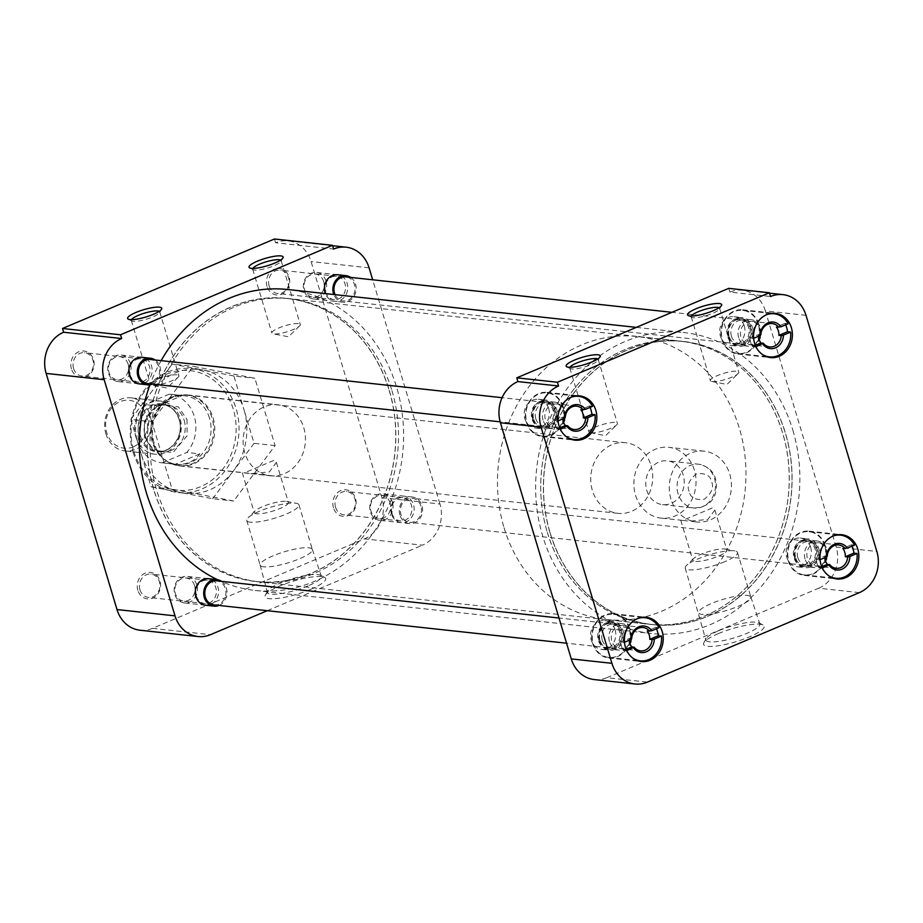 <?xml version="1.0" encoding="UTF-8"?>
<svg xmlns="http://www.w3.org/2000/svg" width="923" height="923" viewBox="0 0 923 923"><rect width="100%" height="100%" fill="white"/><g stroke="black" fill="none" stroke-linecap="round" stroke-linejoin="round"><path stroke-width="0.69" stroke-dasharray="4.62 3.46" d="M333.434 507.742A13.349 11.641 -83.8 0 1 340.725 490.586A13.349 11.641 -83.8 0 1 355.517 498.42A13.349 11.641 -83.8 0 1 348.225 515.576A13.349 11.641 -83.8 0 1 333.434 507.742M335.545 507.269A11.745 10.234 -83.8 0 1 346.529 491.486A11.745 10.234 -83.8 0 1 354.963 499.066A11.745 10.234 -83.8 0 1 343.991 514.849A11.745 10.234 -83.8 0 1 335.545 507.269M137.862 590.316A13.349 11.641 -83.8 0 1 145.142 573.16A13.349 11.641 -83.8 0 1 159.933 580.994A13.349 11.641 -83.8 0 1 152.641 598.15A13.349 11.641 -83.8 0 1 137.862 590.316M139.973 589.843A11.745 10.234 -83.8 0 1 150.945 574.06A11.745 10.234 -83.8 0 1 159.391 581.64A11.745 10.234 -83.8 0 1 148.407 597.423A11.745 10.234 -83.8 0 1 139.973 589.843M71.44 368.946A13.349 11.641 -83.8 0 1 78.732 351.79A13.349 11.641 -83.8 0 1 93.523 359.624A13.349 11.641 -83.8 0 1 86.231 376.78A13.349 11.641 -83.8 0 1 71.44 368.946M73.552 368.462A11.745 10.234 -83.8 0 1 84.535 352.69A11.745 10.234 -83.8 0 1 92.981 360.27A11.745 10.234 -83.8 0 1 81.997 376.042A11.745 10.234 -83.8 0 1 73.552 368.462M267.024 286.372A13.349 11.641 -83.8 0 1 274.316 269.216A13.349 11.641 -83.8 0 1 289.095 277.05A13.349 11.641 -83.8 0 1 281.803 294.206A13.349 11.641 -83.8 0 1 267.024 286.372M269.135 285.899A11.745 10.234 -83.8 0 1 280.107 270.116A11.745 10.234 -83.8 0 1 288.553 277.696A11.745 10.234 -83.8 0 1 277.569 293.479A11.745 10.234 -83.8 0 1 269.135 285.899M310.797 589.301A31.647 6.773 163.3 0 1 278.273 598.335A31.647 6.773 163.3 0 1 265.351 595.081A31.647 6.773 163.3 0 1 279.911 585.943A31.647 6.773 163.3 0 1 324.504 577.325A31.647 6.773 163.3 0 1 310.797 589.301M308.109 585.851A28.163 6.023 163.3 0 1 267.393 592.416A28.163 6.023 163.3 0 1 267.682 590.997A28.163 6.023 163.3 0 1 280.638 582.875A28.163 6.023 163.3 0 1 320.316 575.202A28.163 6.023 163.3 0 1 321.342 576.229A28.163 6.023 163.3 0 1 308.109 585.851M252.844 268.408A14.837 3.173 -16.7 0 0 252.706 269.17A14.837 3.173 -16.7 0 0 253.248 269.735A14.837 3.173 -16.7 0 0 254.656 270.081A14.837 3.173 -16.7 0 0 269.585 267.393A14.837 3.173 -16.7 0 0 280.984 261.405A14.837 3.173 -16.7 0 0 281.134 260.644A14.837 3.173 -16.7 0 0 280.604 260.078M131.447 319.67A14.837 3.173 -16.7 0 0 131.308 320.419A14.837 3.173 -16.7 0 0 131.851 320.985A14.837 3.173 -16.7 0 0 133.258 321.331A14.837 3.173 -16.7 0 0 152.757 316.947A14.837 3.173 -16.7 0 0 159.587 312.666A14.837 3.173 -16.7 0 0 159.737 311.893A14.837 3.173 -16.7 0 0 159.206 311.339M391.998 513.396A11.745 10.234 -83.8 0 1 402.982 497.624A11.745 10.234 -83.8 0 1 411.416 505.204A11.745 10.234 -83.8 0 1 400.444 520.976A11.745 10.234 -83.8 0 1 391.998 513.396M196.414 595.97A11.745 10.234 -83.8 0 1 207.398 580.186A11.745 10.234 -83.8 0 1 215.844 587.766A11.745 10.234 -83.8 0 1 204.86 603.55A11.745 10.234 -83.8 0 1 196.414 595.97M130.005 374.6A11.745 10.234 -83.8 0 1 140.988 358.816A11.745 10.234 -83.8 0 1 149.422 366.396A11.745 10.234 -83.8 0 1 138.45 382.18A11.745 10.234 -83.8 0 1 130.005 374.6M325.577 292.026A11.745 10.234 -83.8 0 1 336.56 276.242A11.745 10.234 -83.8 0 1 345.006 283.822A11.745 10.234 -83.8 0 1 334.022 299.606A11.745 10.234 -83.8 0 1 325.577 292.026M275.089 445.601L254.067 443.317L243.972 409.65A62.326 54.307 -83.8 0 1 233.369 471.018A62.326 54.307 -83.8 0 1 185.731 493.355A62.326 54.307 -83.8 0 1 181.854 492.767A62.326 54.307 -83.8 0 1 140.942 453.147L151.049 486.813L172.059 489.098L151.868 421.765L193.276 366.35L254.886 378.268L275.089 445.601L233.681 501.016L172.059 489.098M133.131 452.305A62.326 54.307 96.2 0 0 177.908 492.501A62.326 54.307 96.2 0 0 236.161 408.797A62.326 54.307 96.2 0 0 191.373 368.589A62.326 54.307 96.2 0 0 133.131 452.305M389.148 390.314A142.338 124.028 -83.8 0 1 256.121 581.49A142.338 124.028 -83.8 0 1 153.841 489.663A142.338 124.028 -83.8 0 1 286.868 298.475A142.338 124.028 -83.8 0 1 389.148 390.314M391.929 390.614A142.338 124.028 -83.8 0 1 258.901 581.79A142.338 124.028 -83.8 0 1 156.61 489.963A142.338 124.028 -83.8 0 1 289.649 298.775A142.338 124.028 -83.8 0 1 391.929 390.614M391.456 514.042A13.349 11.641 -83.8 0 1 398.748 496.886A13.349 11.641 -83.8 0 1 413.527 504.719A13.349 11.641 -83.8 0 1 406.235 521.876A13.349 11.641 -83.8 0 1 391.456 514.042M212.475 580.059A13.349 11.641 -83.8 0 1 217.955 587.293A13.349 11.641 -83.8 0 1 209.786 604.773M146.065 358.678A13.349 11.641 -83.8 0 1 151.534 365.923A13.349 11.641 -83.8 0 1 143.377 383.403M341.637 276.104A13.349 11.641 -83.8 0 1 347.117 283.349A13.349 11.641 -83.8 0 1 340.241 300.321A13.349 11.641 -83.8 0 1 325.346 293.595M263.724 566.826A27.263 5.838 163.3 0 1 260.148 565.141A27.263 5.838 163.3 0 1 260.136 565.107A27.263 5.838 163.3 0 1 272.966 555.865A27.263 5.838 163.3 0 1 308.79 547.801A27.263 5.838 163.3 0 1 312.355 549.439A27.263 5.838 163.3 0 1 312.366 549.485A27.263 5.838 163.3 0 1 299.56 558.761A27.263 5.838 163.3 0 1 263.724 566.826M298.348 323.592A14.837 3.173 -16.7 0 0 281.896 326.8A14.837 3.173 -16.7 0 0 271.87 333.03A14.837 3.173 -16.7 0 0 273.277 333.861A14.837 3.173 -16.7 0 0 273.819 333.941A14.837 3.173 -16.7 0 0 287.561 331.634A14.837 3.173 -16.7 0 0 299.571 325.969A14.837 3.173 -16.7 0 0 300.298 324.504A14.837 3.173 -16.7 0 0 298.348 323.592M176.951 374.842A14.837 3.173 -16.7 0 0 160.498 378.049A14.837 3.173 -16.7 0 0 150.472 384.28A14.837 3.173 -16.7 0 0 151.88 385.122A14.837 3.173 -16.7 0 0 152.422 385.203A14.837 3.173 -16.7 0 0 166.163 382.883A14.837 3.173 -16.7 0 0 178.185 377.23A14.837 3.173 -16.7 0 0 178.9 375.753A14.837 3.173 -16.7 0 0 176.951 374.842M133.847 451.439A60.18 52.438 96.2 0 0 200.499 486.744A60.18 52.438 96.2 0 0 233.346 409.431A60.18 52.438 96.2 0 0 166.705 374.127A60.18 52.438 96.2 0 0 133.847 451.439M250.329 522.176A27.263 5.838 163.3 0 1 246.753 520.491A27.263 5.838 163.3 0 1 248.068 517.78A27.263 5.838 163.3 0 1 270.151 507.385A27.263 5.838 163.3 0 1 295.395 503.139A27.263 5.838 163.3 0 1 296.387 503.289A27.263 5.838 163.3 0 1 298.971 504.823A27.263 5.838 163.3 0 1 280.557 516.269A27.263 5.838 163.3 0 1 250.329 522.176M244.745 452.755A35.72 31.128 -83.8 0 1 278.135 404.782A35.72 31.128 -83.8 0 1 303.794 427.822A35.72 31.128 -83.8 0 1 270.416 475.795A35.72 31.128 -83.8 0 1 244.745 452.755M154.072 442.902A35.72 31.128 -83.8 0 1 187.461 394.929A35.72 31.128 -83.8 0 1 213.121 417.969A35.72 31.128 -83.8 0 1 179.743 465.942A35.72 31.128 -83.8 0 1 154.072 442.902M256.617 513.765A17.802 3.807 163.3 0 1 254.275 512.669A17.802 3.807 163.3 0 1 255.14 510.904A17.802 3.807 163.3 0 1 269.562 504.108A17.802 3.807 163.3 0 1 286.049 501.339A17.802 3.807 163.3 0 1 286.695 501.431A17.802 3.807 163.3 0 1 288.391 502.435A17.802 3.807 163.3 0 1 276.358 509.911A17.802 3.807 163.3 0 1 256.617 513.765M273.785 460.45L244.341 472.876L250.721 473.661L269.343 471.941L276.404 462.504L273.785 460.45M179.743 465.942L244.341 472.876M140.031 630.236A32.051 27.932 96.2 0 0 152.491 628.355L364.435 538.882A32.051 27.932 96.2 0 0 381.926 497.705L311.086 261.555A32.051 27.932 96.2 0 0 288.045 240.88A32.051 27.932 96.2 0 0 275.596 242.749L333.607 249.06M274.466 238.999L275.596 242.749M233.877 375.984L203.072 370.031A62.326 54.307 -83.8 0 1 243.972 409.65L233.877 375.984L254.886 378.268M172.255 364.066L151.557 391.779A62.326 54.307 -83.8 0 1 199.183 369.442A62.326 54.307 -83.8 0 1 203.072 370.031L172.255 364.066L193.276 366.35M130.847 419.48L140.942 453.147A62.326 54.307 -83.8 0 1 151.557 391.779L130.847 419.48L151.868 421.765M151.049 486.813L212.659 498.732L233.681 501.016M212.659 498.732L254.067 443.317M381.926 497.705L439.948 504.004A32.051 27.932 -83.8 0 1 422.446 545.181L364.435 538.882M267.278 610.691L422.446 545.181M439.948 504.004L372.684 279.807M217.516 579.702A151.349 131.874 96.2 0 0 255.152 590.443A151.349 131.874 96.2 0 0 396.602 387.164A151.349 131.874 96.2 0 0 287.838 289.522M792.857 430.21A151.349 131.874 -83.8 0 1 651.407 633.49A151.349 131.874 -83.8 0 1 542.643 535.848A151.349 131.874 -83.8 0 1 684.093 332.568A151.349 131.874 -83.8 0 1 792.857 430.21M550.004 532.744A142.442 124.12 -83.8 0 1 683.135 341.418A142.442 124.12 -83.8 0 1 785.496 433.314A142.442 124.12 -83.8 0 1 652.365 624.64A142.442 124.12 -83.8 0 1 550.004 532.744M153.749 489.698A142.442 124.12 -83.8 0 1 286.88 298.371A142.442 124.12 -83.8 0 1 389.241 390.267A142.442 124.12 -83.8 0 1 256.109 581.594A142.442 124.12 -83.8 0 1 153.749 489.698M161.144 360.651A151.349 131.874 96.2 0 0 149.999 384.741M629.555 628.101A22.256 19.395 96.2 0 0 613.564 613.737A22.256 19.395 96.2 0 0 592.762 643.631A22.256 19.395 96.2 0 0 608.753 657.995A22.256 19.395 96.2 0 0 629.555 628.101M825.139 545.528A22.256 19.395 96.2 0 0 809.136 531.163A22.256 19.395 96.2 0 0 788.334 561.057A22.256 19.395 96.2 0 0 804.337 575.421A22.256 19.395 96.2 0 0 825.139 545.528M758.718 324.158A22.256 19.395 96.2 0 0 742.727 309.793A22.256 19.395 96.2 0 0 721.924 339.687A22.256 19.395 96.2 0 0 737.915 354.051A22.256 19.395 96.2 0 0 758.718 324.158M563.145 406.731A22.256 19.395 96.2 0 0 547.154 392.367A22.256 19.395 96.2 0 0 526.352 422.261A22.256 19.395 96.2 0 0 542.343 436.625A22.256 19.395 96.2 0 0 563.145 406.731M718.417 633.582A31.647 6.773 163.3 0 1 763.009 624.963A31.647 6.773 163.3 0 1 749.291 636.939A31.647 6.773 163.3 0 1 716.779 645.962A31.647 6.773 163.3 0 1 703.845 642.708A31.647 6.773 163.3 0 1 718.417 633.582M719.144 630.501A28.163 6.023 163.3 0 1 758.821 622.829A28.163 6.023 163.3 0 1 759.837 623.856A28.163 6.023 163.3 0 1 746.615 633.49A28.163 6.023 163.3 0 1 705.887 640.043A28.163 6.023 163.3 0 1 706.176 638.624A28.163 6.023 163.3 0 1 719.144 630.501M569.952 367.296A14.837 3.173 -16.7 0 0 569.814 368.046A14.837 3.173 -16.7 0 0 570.356 368.612A14.837 3.173 -16.7 0 0 571.764 368.969A14.837 3.173 -16.7 0 0 586.693 366.281A14.837 3.173 -16.7 0 0 598.092 360.293A14.837 3.173 -16.7 0 0 598.242 359.52A14.837 3.173 -16.7 0 0 597.712 358.966M691.35 316.047A14.837 3.173 -16.7 0 0 691.212 316.797A14.837 3.173 -16.7 0 0 691.754 317.362A14.837 3.173 -16.7 0 0 693.161 317.708A14.837 3.173 -16.7 0 0 712.66 313.324A14.837 3.173 -16.7 0 0 719.49 309.043A14.837 3.173 -16.7 0 0 719.64 308.27A14.837 3.173 -16.7 0 0 719.109 307.717M550.096 532.698A142.338 124.028 96.2 0 0 652.376 624.536A142.338 124.028 96.2 0 0 785.415 433.349A142.338 124.028 96.2 0 0 683.124 341.522A142.338 124.028 96.2 0 0 550.096 532.698M547.316 532.398A142.338 124.028 96.2 0 0 649.596 624.236A142.338 124.028 96.2 0 0 782.635 433.049A142.338 124.028 96.2 0 0 680.343 341.222A142.338 124.028 96.2 0 0 547.316 532.398A142.338 124.028 -83.8 0 1 680.378 341.222A142.338 124.028 -83.8 0 1 782.669 433.049A142.338 124.028 -83.8 0 1 649.63 624.236A142.338 124.028 -83.8 0 1 547.351 532.398M599.212 640.908A14.456 12.599 -83.8 0 1 612.722 621.491A14.456 12.599 -83.8 0 1 623.106 630.824A14.456 12.599 -83.8 0 1 609.595 650.242A14.456 12.599 -83.8 0 1 599.212 640.908M615.122 629.947A14.456 12.599 96.2 0 0 604.727 620.625A14.456 12.599 96.2 0 0 591.216 640.043A14.456 12.599 96.2 0 0 601.611 649.377A14.456 12.599 96.2 0 0 615.122 629.947M794.784 558.346A14.456 12.599 -83.8 0 1 808.294 538.917A14.456 12.599 -83.8 0 1 818.689 548.25A14.456 12.599 -83.8 0 1 805.179 567.668A14.456 12.599 -83.8 0 1 794.784 558.346M810.694 547.385A14.456 12.599 96.2 0 0 800.31 538.051A14.456 12.599 96.2 0 0 786.8 557.469A14.456 12.599 96.2 0 0 797.184 566.803A14.456 12.599 96.2 0 0 810.694 547.385M728.374 336.964A14.456 12.599 -83.8 0 1 741.884 317.547A14.456 12.599 -83.8 0 1 752.28 326.88A14.456 12.599 -83.8 0 1 738.758 346.298A14.456 12.599 -83.8 0 1 728.374 336.964M744.284 326.004A14.456 12.599 96.2 0 0 733.889 316.681A14.456 12.599 96.2 0 0 720.378 336.099A14.456 12.599 96.2 0 0 730.774 345.433A14.456 12.599 96.2 0 0 744.284 326.004M532.79 419.538A14.456 12.599 -83.8 0 1 546.312 400.121A14.456 12.599 -83.8 0 1 556.696 409.454A14.456 12.599 -83.8 0 1 543.186 428.872A14.456 12.599 -83.8 0 1 532.79 419.538M548.7 408.577A14.456 12.599 96.2 0 0 538.317 399.255A14.456 12.599 96.2 0 0 524.806 418.673A14.456 12.599 96.2 0 0 535.19 427.995A14.456 12.599 96.2 0 0 548.7 408.577M747.295 595.427A27.263 5.838 163.3 0 1 750.861 597.077A27.263 5.838 163.3 0 1 750.872 597.112A27.263 5.838 163.3 0 1 738.054 606.388A27.263 5.838 163.3 0 1 702.23 614.453A27.263 5.838 163.3 0 1 698.653 612.78A27.263 5.838 163.3 0 1 698.642 612.745A27.263 5.838 163.3 0 1 711.46 603.504A27.263 5.838 163.3 0 1 747.295 595.427M590.916 432.829A14.837 3.173 -16.7 0 0 604.657 430.522A14.837 3.173 -16.7 0 0 616.679 424.857A14.837 3.173 -16.7 0 0 617.395 423.38A14.837 3.173 -16.7 0 0 615.456 422.469A14.837 3.173 -16.7 0 0 598.992 425.688A14.837 3.173 -16.7 0 0 588.966 431.918A14.837 3.173 -16.7 0 0 590.385 432.749A14.837 3.173 -16.7 0 0 590.916 432.829M712.314 381.58A14.837 3.173 -16.7 0 0 726.055 379.272A14.837 3.173 -16.7 0 0 738.077 373.607A14.837 3.173 -16.7 0 0 738.792 372.131A14.837 3.173 -16.7 0 0 736.842 371.219A14.837 3.173 -16.7 0 0 720.39 374.426A14.837 3.173 -16.7 0 0 710.364 380.657A14.837 3.173 -16.7 0 0 711.783 381.499A14.837 3.173 -16.7 0 0 712.314 381.58M724.659 561.738A27.263 5.838 163.3 0 1 688.835 569.803A27.263 5.838 163.3 0 1 685.258 568.118A27.263 5.838 163.3 0 1 686.574 565.418A27.263 5.838 163.3 0 1 698.065 558.842A27.263 5.838 163.3 0 1 733.9 550.777A27.263 5.838 163.3 0 1 734.881 550.916A27.263 5.838 163.3 0 1 737.477 552.45A27.263 5.838 163.3 0 1 724.659 561.738M694.408 470.292A35.616 31.036 96.2 0 0 668.817 447.32A35.616 31.036 96.2 0 0 635.532 495.155A35.616 31.036 96.2 0 0 661.122 518.126A35.616 31.036 96.2 0 0 694.408 470.292M670.906 498.997A35.616 31.036 -83.8 0 1 704.18 451.162A35.616 31.036 -83.8 0 1 729.77 474.134A35.616 31.036 -83.8 0 1 696.496 521.968A35.616 31.036 -83.8 0 1 670.906 498.997M724.555 548.966A17.802 3.807 163.3 0 1 725.201 549.058A17.802 3.807 163.3 0 1 726.886 550.062A17.802 3.807 163.3 0 1 718.521 556.131A17.802 3.807 163.3 0 1 695.111 561.392A17.802 3.807 163.3 0 1 692.781 560.296A17.802 3.807 163.3 0 1 693.635 558.53A17.802 3.807 163.3 0 1 701.145 554.238A17.802 3.807 163.3 0 1 724.555 548.966M682.812 520.387L689.273 521.183L707.86 519.453L714.875 510.027L712.244 507.962L682.812 520.387L661.122 518.126M594.308 679.582A32.051 27.932 96.2 0 0 606.757 677.701L647.404 682.12M859.359 592.635L818.701 588.216L606.757 677.701M818.701 588.216A32.051 27.932 96.2 0 0 836.203 547.051L876.85 551.469M805.998 315.32L765.352 310.901L836.203 547.051M765.352 310.901A32.051 27.932 96.2 0 0 742.323 290.226A32.051 27.932 96.2 0 0 729.862 292.095L770.509 296.514M728.743 288.345L729.862 292.095M658.941 627.709L655.815 627.363A21.702 18.91 -83.8 0 1 656.484 628.748M629.094 628.298A21.702 18.91 96.2 0 0 613.507 614.291A21.702 18.91 96.2 0 0 593.224 643.446A21.702 18.91 96.2 0 0 608.822 657.441A21.702 18.91 96.2 0 0 629.094 628.298M633.305 658.457A21.702 18.91 -83.8 0 1 626.325 650.865L623.198 650.519A21.702 18.91 -83.8 0 1 621.571 646.515A21.702 18.91 -83.8 0 1 620.706 642.189L623.833 642.535A21.702 18.91 -83.8 0 1 637.631 618.56M602.234 640.054A11.745 10.234 96.2 0 0 610.68 647.634A11.745 10.234 96.2 0 0 621.652 631.851A11.745 10.234 96.2 0 0 613.207 624.271A11.745 10.234 96.2 0 0 602.234 640.054M600.123 640.527A13.349 11.641 96.2 0 0 614.914 648.361A13.349 11.641 96.2 0 0 622.194 631.205A13.349 11.641 96.2 0 0 607.415 623.371A13.349 11.641 96.2 0 0 600.123 640.527M655.815 627.363L647.242 630.986M623.833 642.535L624.479 642.258M631.62 638.831L629.267 638.578L620.706 642.189M623.198 650.519L626.152 649.273M629.29 640.227A11.745 10.234 -83.8 0 1 629.267 638.578M592.531 406.339L589.405 405.993A21.702 18.91 -83.8 0 1 590.062 407.378M562.684 406.916A21.702 18.91 96.2 0 0 547.085 392.921A21.702 18.91 96.2 0 0 526.802 422.065A21.702 18.91 96.2 0 0 542.401 436.071A21.702 18.91 96.2 0 0 562.684 406.916M566.884 437.075A21.702 18.91 -83.8 0 1 559.915 429.495L556.788 429.149A21.702 18.91 -83.8 0 1 555.15 425.145A21.702 18.91 -83.8 0 1 554.285 420.819L557.411 421.165A21.702 18.91 -83.8 0 1 571.222 397.19M535.813 418.684A11.745 10.234 96.2 0 0 544.258 426.264A11.745 10.234 96.2 0 0 555.242 410.481A11.745 10.234 96.2 0 0 546.797 402.901A11.745 10.234 96.2 0 0 535.813 418.684M533.702 419.157A13.349 11.641 96.2 0 0 548.493 426.991A13.349 11.641 96.2 0 0 555.784 409.835A13.349 11.641 96.2 0 0 540.993 402.001A13.349 11.641 96.2 0 0 533.702 419.157M589.405 405.993L580.832 409.616M557.411 421.165L558.069 420.888M565.199 417.461L562.857 417.208L554.285 420.819M556.788 429.149L559.742 427.903M562.868 418.857A11.745 10.234 -83.8 0 1 562.857 417.208M788.104 323.765L784.977 323.419A21.702 18.91 -83.8 0 1 785.646 324.804M758.268 324.354A21.702 18.91 96.2 0 0 742.669 310.347A21.702 18.91 96.2 0 0 722.386 339.491A21.702 18.91 96.2 0 0 737.985 353.497A21.702 18.91 96.2 0 0 758.268 324.354M762.467 354.513A21.702 18.91 -83.8 0 1 755.487 346.921L752.36 346.575A21.702 18.91 -83.8 0 1 750.734 342.571A21.702 18.91 -83.8 0 1 749.868 338.245L752.995 338.591A21.702 18.91 -83.8 0 1 766.794 314.616M731.397 336.11A11.745 10.234 96.2 0 0 739.842 343.691A11.745 10.234 96.2 0 0 750.814 327.907A11.745 10.234 96.2 0 0 742.38 320.327A11.745 10.234 96.2 0 0 731.397 336.11M729.285 336.583A13.349 11.641 96.2 0 0 744.076 344.417A13.349 11.641 96.2 0 0 751.357 327.261A13.349 11.641 96.2 0 0 736.577 319.427A13.349 11.641 96.2 0 0 729.285 336.583M784.977 323.419L776.405 327.042M752.995 338.591L753.641 338.314M760.783 334.887L758.441 334.634L749.868 338.245M752.36 346.575L755.314 345.329M758.452 336.284A11.745 10.234 -83.8 0 1 758.441 334.634M854.525 545.135L851.398 544.801A21.702 18.91 -83.8 0 1 852.056 546.174M824.677 545.724A21.702 18.91 96.2 0 0 809.079 531.717A21.702 18.91 96.2 0 0 788.796 560.872A21.702 18.91 96.2 0 0 804.395 574.867A21.702 18.91 96.2 0 0 824.677 545.724M828.877 575.883A21.702 18.91 -83.8 0 1 821.908 568.291L818.782 567.957A21.702 18.91 -83.8 0 1 817.143 563.953A21.702 18.91 -83.8 0 1 816.278 559.626L819.405 559.961A21.702 18.91 -83.8 0 1 833.215 535.986M797.807 557.48A11.745 10.234 96.2 0 0 806.252 565.061A11.745 10.234 96.2 0 0 817.236 549.277A11.745 10.234 96.2 0 0 808.79 541.697A11.745 10.234 96.2 0 0 797.807 557.48M795.695 557.954A13.349 11.641 96.2 0 0 810.486 565.787A13.349 11.641 96.2 0 0 817.778 548.631A13.349 11.641 96.2 0 0 802.987 540.797A13.349 11.641 96.2 0 0 795.695 557.954M851.398 544.801L842.826 548.412M819.405 559.961L820.062 559.684M827.193 556.257L824.85 556.004L816.278 559.626M818.782 567.957L821.735 566.699M824.862 557.654A11.745 10.234 -83.8 0 1 824.85 556.004M599.419 639.904A12.103 10.545 -83.8 0 1 610.726 623.636A12.103 10.545 -83.8 0 1 619.437 631.447A12.103 10.545 -83.8 0 1 608.119 647.715A12.103 10.545 -83.8 0 1 599.419 639.904M214.044 604.911A12.103 10.545 96.2 0 0 225.362 588.643A12.103 10.545 96.2 0 0 216.663 580.832M221.543 581.363A13.349 11.641 -83.8 0 1 226.389 588.216A13.349 11.641 -83.8 0 1 218.924 605.442M196.853 585.009A13.349 11.641 96.2 0 0 187.265 576.39A13.349 11.641 96.2 0 0 174.782 594.331A13.349 11.641 96.2 0 0 184.381 602.938A13.349 11.641 96.2 0 0 196.853 585.009M609.468 641.543A13.349 11.641 -83.8 0 1 621.952 623.602A13.349 11.641 -83.8 0 1 631.551 632.22A13.349 11.641 -83.8 0 1 619.068 650.161A13.349 11.641 -83.8 0 1 609.468 641.543M620.464 631.02A13.349 11.641 96.2 0 0 610.864 622.402A13.349 11.641 96.2 0 0 598.381 640.343A13.349 11.641 96.2 0 0 607.98 648.95A13.349 11.641 96.2 0 0 620.464 631.02M194.534 585.528A11.584 10.095 96.2 0 0 181.704 578.733A11.584 10.095 96.2 0 0 175.382 593.616A11.584 10.095 96.2 0 0 188.211 600.412A11.584 10.095 96.2 0 0 194.534 585.528M629.809 643.077A11.584 10.095 -83.8 0 1 620.071 648.488A11.584 10.095 -83.8 0 1 611.799 641.024A11.584 10.095 -83.8 0 1 618.122 626.14A11.584 10.095 -83.8 0 1 630.951 632.936A11.584 10.095 -83.8 0 1 631.228 639.247M532.998 418.534A12.103 10.545 -83.8 0 1 544.316 402.266A12.103 10.545 -83.8 0 1 553.015 410.077A12.103 10.545 -83.8 0 1 541.697 426.345A12.103 10.545 -83.8 0 1 532.998 418.534M147.634 383.541A12.103 10.545 96.2 0 0 158.952 367.273A12.103 10.545 96.2 0 0 150.253 359.462M155.133 359.993A13.349 11.641 -83.8 0 1 159.979 366.835A13.349 11.641 -83.8 0 1 152.514 384.072M130.443 363.627A13.349 11.641 96.2 0 0 120.844 355.02A13.349 11.641 96.2 0 0 108.36 372.95A13.349 11.641 96.2 0 0 117.959 381.568A13.349 11.641 96.2 0 0 130.443 363.627M543.059 420.173A13.349 11.641 -83.8 0 1 555.542 402.232A13.349 11.641 -83.8 0 1 565.141 410.85A13.349 11.641 -83.8 0 1 552.658 428.791A13.349 11.641 -83.8 0 1 543.059 420.173M554.042 409.65A13.349 11.641 96.2 0 0 544.455 401.032A13.349 11.641 96.2 0 0 531.971 418.961A13.349 11.641 96.2 0 0 541.57 427.58A13.349 11.641 96.2 0 0 554.042 409.65M128.124 364.158A11.584 10.095 96.2 0 0 115.294 357.363A11.584 10.095 96.2 0 0 108.96 372.246A11.584 10.095 96.2 0 0 121.79 379.041A11.584 10.095 96.2 0 0 128.124 364.158M563.388 421.707A11.584 10.095 -83.8 0 1 553.662 427.118A11.584 10.095 -83.8 0 1 545.378 419.653A11.584 10.095 -83.8 0 1 551.712 404.759A11.584 10.095 -83.8 0 1 564.541 411.566A11.584 10.095 -83.8 0 1 564.818 417.865M728.582 335.96A12.103 10.545 -83.8 0 1 739.888 319.693A12.103 10.545 -83.8 0 1 748.599 327.503A12.103 10.545 -83.8 0 1 737.281 343.771A12.103 10.545 -83.8 0 1 728.582 335.96M335.061 294.645A12.103 10.545 96.2 0 0 343.206 300.967A12.103 10.545 96.2 0 0 354.524 284.699A12.103 10.545 96.2 0 0 345.825 276.888M350.705 277.419A13.349 11.641 -83.8 0 1 355.563 284.272A13.349 11.641 -83.8 0 1 343.079 302.202A13.349 11.641 -83.8 0 1 333.791 294.506M326.015 281.065A13.349 11.641 96.2 0 0 316.427 272.447A13.349 11.641 96.2 0 0 303.944 290.376A13.349 11.641 96.2 0 0 313.543 298.994A13.349 11.641 96.2 0 0 326.015 281.065M738.642 337.599A13.349 11.641 -83.8 0 1 751.114 319.658A13.349 11.641 -83.8 0 1 760.714 328.276A13.349 11.641 -83.8 0 1 748.23 346.217A13.349 11.641 -83.8 0 1 738.642 337.599M749.626 327.077A13.349 11.641 96.2 0 0 740.027 318.458A13.349 11.641 96.2 0 0 727.543 336.399A13.349 11.641 96.2 0 0 737.142 345.006A13.349 11.641 96.2 0 0 749.626 327.077M323.696 281.584A11.584 10.095 96.2 0 0 310.866 274.789A11.584 10.095 96.2 0 0 304.544 289.672A11.584 10.095 96.2 0 0 317.374 296.468A11.584 10.095 96.2 0 0 323.696 281.584M758.971 339.133A11.584 10.095 -83.8 0 1 749.234 344.544A11.584 10.095 -83.8 0 1 740.961 337.08A11.584 10.095 -83.8 0 1 747.284 322.185A11.584 10.095 -83.8 0 1 760.114 328.992A11.584 10.095 -83.8 0 1 760.39 335.291M794.991 557.33A12.103 10.545 -83.8 0 1 806.31 541.074A12.103 10.545 -83.8 0 1 815.009 548.885A12.103 10.545 -83.8 0 1 803.691 565.141A12.103 10.545 -83.8 0 1 794.991 557.33M420.946 506.081A12.103 10.545 96.2 0 0 412.246 498.27A12.103 10.545 96.2 0 0 400.928 514.526A12.103 10.545 96.2 0 0 409.627 522.337A12.103 10.545 96.2 0 0 420.946 506.081M399.89 514.965A13.349 11.641 -83.8 0 1 412.373 497.024A13.349 11.641 -83.8 0 1 421.973 505.642A13.349 11.641 -83.8 0 1 409.489 523.583A13.349 11.641 -83.8 0 1 399.89 514.965M392.437 502.435A13.349 11.641 96.2 0 0 382.837 493.817A13.349 11.641 96.2 0 0 370.354 511.757A13.349 11.641 96.2 0 0 379.953 520.364A13.349 11.641 96.2 0 0 392.437 502.435M805.052 558.969A13.349 11.641 -83.8 0 1 817.536 541.04A13.349 11.641 -83.8 0 1 827.123 549.646A13.349 11.641 -83.8 0 1 814.651 567.587A13.349 11.641 -83.8 0 1 805.052 558.969M816.036 548.447A13.349 11.641 96.2 0 0 806.448 539.828A13.349 11.641 96.2 0 0 793.965 557.769A13.349 11.641 96.2 0 0 803.564 566.387A13.349 11.641 96.2 0 0 816.036 548.447M390.117 502.954A11.584 10.095 96.2 0 0 377.276 496.159A11.584 10.095 96.2 0 0 370.954 511.042A11.584 10.095 96.2 0 0 383.783 517.838A11.584 10.095 96.2 0 0 390.117 502.954M825.381 560.503A11.584 10.095 -83.8 0 1 815.655 565.914A11.584 10.095 -83.8 0 1 807.371 558.45A11.584 10.095 -83.8 0 1 813.694 543.566A11.584 10.095 -83.8 0 1 826.535 550.362A11.584 10.095 -83.8 0 1 826.812 556.673M651.073 465.63A35.501 30.932 -83.8 0 1 617.879 513.326A35.501 30.932 -83.8 0 1 592.37 490.413A35.501 30.932 -83.8 0 1 625.552 442.728A35.501 30.932 -83.8 0 1 651.073 465.63M153.322 442.728A35.501 30.932 96.2 0 0 164.663 459.792A35.501 30.932 96.2 0 0 178.843 465.63A35.501 30.932 96.2 0 0 192.642 463.554A35.501 30.932 96.2 0 0 212.025 417.946A35.501 30.932 96.2 0 0 186.504 395.044A35.501 30.932 96.2 0 0 172.705 397.121A35.501 30.932 96.2 0 0 171.413 397.698A35.501 30.932 96.2 0 0 153.322 442.728M209.475 418.096A34.543 30.101 96.2 0 0 184.658 395.805A34.543 30.101 96.2 0 0 171.228 397.825A34.543 30.101 96.2 0 0 169.97 398.39A34.543 30.101 96.2 0 0 152.376 442.198A34.543 30.101 96.2 0 0 163.406 458.8A34.543 30.101 96.2 0 0 177.193 464.488A34.543 30.101 96.2 0 0 190.623 462.469A34.543 30.101 96.2 0 0 209.475 418.096M137.192 440.548A34.543 30.101 96.2 0 0 162.01 462.838A34.543 30.101 96.2 0 0 162.16 462.85L175.197 464.269C185.927 465.123 194.142 461.662 199.841 453.862L186.815 452.443A34.543 30.101 96.2 0 0 194.292 416.446A34.543 30.101 96.2 0 0 169.474 394.156A34.543 30.101 96.2 0 0 169.324 394.144L182.35 395.552C174.135 394.975 165.921 398.436 157.695 405.958L144.669 404.551A34.543 30.101 96.2 0 0 137.192 440.548M504.062 527.702A142.338 124.028 96.2 0 0 606.353 619.529A142.338 124.028 96.2 0 0 739.381 428.353A142.338 124.028 96.2 0 0 637.089 336.514A142.338 124.028 96.2 0 0 504.062 527.702M646.804 490.413A22.025 19.187 96.2 0 0 662.633 504.627A22.025 19.187 96.2 0 0 683.216 475.045A22.025 19.187 96.2 0 0 667.387 460.831A22.025 19.187 96.2 0 0 646.804 490.413M135.889 436.971A26.709 23.271 96.2 0 0 155.087 454.208A26.709 23.271 96.2 0 0 180.043 418.327A26.709 23.271 96.2 0 0 160.844 401.101A26.709 23.271 96.2 0 0 135.889 436.971M105.857 433.706A26.709 23.271 96.2 0 0 125.055 450.943A26.709 23.271 96.2 0 0 135.439 449.386A26.709 23.271 96.2 0 0 150.022 415.073A26.709 23.271 96.2 0 0 130.824 397.836A26.709 23.271 96.2 0 0 120.44 399.405A26.709 23.271 96.2 0 0 105.857 433.706M133.42 446.79A24.079 20.987 96.2 0 0 146.572 415.846A24.079 20.987 96.2 0 0 119.898 401.713A24.079 20.987 96.2 0 0 106.745 432.656A24.079 20.987 96.2 0 0 133.42 446.79M169.324 394.144L144.669 404.551M157.695 405.958L182.35 395.552M162.16 462.85L186.815 452.443M199.841 453.862L175.197 464.269M152.491 628.355L210.502 634.666M369.096 267.855L311.086 261.555M187.023 419.515L187.104 435.76L172.97 452.582L153.056 450.136L144.461 437.479L144.38 421.234L158.514 404.412L178.427 406.858L187.023 419.515M184.127 420.161A23.537 20.514 -83.8 0 1 162.125 451.785A23.537 20.514 -83.8 0 1 145.211 436.591A23.537 20.514 -83.8 0 1 167.213 404.978A23.537 20.514 -83.8 0 1 184.127 420.161M689.112 491.324C686.666 485.567 689.146 479.741 696.553 473.822C705.437 472.853 710.468 475.518 711.633 481.818C714.079 487.575 711.598 493.401 704.191 499.32C695.307 500.278 690.277 497.624 689.112 491.324M678.07 493.817A22.025 19.187 -83.8 0 1 698.653 464.223A22.025 19.187 -83.8 0 1 714.483 478.437A22.025 19.187 -83.8 0 1 693.9 508.019A22.025 19.187 -83.8 0 1 678.07 493.817M140.504 436.083A23.537 20.514 96.2 0 0 157.418 451.266A23.537 20.514 96.2 0 0 179.42 419.653A23.537 20.514 96.2 0 0 162.494 404.47A23.537 20.514 96.2 0 0 140.504 436.083M179.189 419.342A24.183 21.079 -83.8 0 1 165.99 450.412A24.183 21.079 -83.8 0 1 139.2 436.221A24.183 21.079 -83.8 0 1 152.41 405.162A24.183 21.079 -83.8 0 1 179.189 419.342M267.682 590.997L265.351 595.081M253.248 269.735L249.683 267.924M131.851 320.985L128.285 319.173M402.982 497.624L346.529 491.486M207.398 580.186L150.945 574.06M140.988 358.816L84.535 352.69M336.56 276.242L280.107 270.116M185.731 493.355L177.908 492.501M256.121 581.49L258.901 581.79M260.136 565.107L267.393 592.416M252.706 269.17L271.87 333.03M131.308 320.419L150.472 384.28M246.753 520.491L260.148 565.141M299.571 325.969L288.484 336.78L273.277 333.861M178.185 377.23L167.086 388.029L151.88 385.122M187.461 394.929L278.135 404.782M255.14 510.904L248.068 517.78M242.299 472.738L254.275 512.669M288.045 240.88L332.603 245.714M320.316 575.202L324.504 577.325M280.984 261.405L282.969 257.932M159.587 312.666L161.571 309.182M400.444 520.976L343.991 514.849M204.86 603.55L148.407 597.423M138.45 382.18L81.997 376.042M334.022 299.606L277.569 293.479M199.183 369.442L191.373 368.589M286.868 298.475L289.649 298.775M312.355 549.439L321.342 576.229M281.134 260.644L300.298 324.504M159.737 311.893L178.9 375.753M298.971 504.823L312.366 549.485M250.721 473.661L270.416 475.795M286.695 501.431L296.387 503.289M276.404 462.504L288.391 502.435M255.152 590.443L651.407 633.49M286.88 298.371L683.135 341.418M636.316 327.377L684.093 332.568M256.109 581.594L652.365 624.64M613.564 613.737L646.215 617.291M809.136 531.163L841.799 534.717M742.727 309.793L775.378 313.347M547.154 392.367L579.806 395.909M758.821 622.829L763.009 624.963M598.092 360.293L600.077 356.82M719.49 309.043L721.474 305.571M652.376 624.536L606.353 619.529M604.727 620.625L612.722 621.491M800.31 538.051L808.294 538.917M733.889 316.681L741.884 317.547M538.317 399.255L546.312 400.121M750.861 597.077L759.837 623.856M598.242 359.52L617.395 423.38M719.64 308.27L738.792 372.131M737.477 552.45L750.872 597.112M590.385 432.749L605.592 435.668L616.679 424.857M711.783 381.499L726.989 384.418L738.077 373.607M704.18 451.162L668.817 447.32M725.201 549.058L734.881 550.916M714.875 510.027L726.886 550.062M769.505 293.179L742.323 290.226M608.753 657.995L641.416 661.537M804.337 575.421L836.988 578.975M737.915 354.051L770.578 357.593M542.343 436.625L574.994 440.167M706.176 638.624L703.845 642.708M570.356 368.612L566.791 366.8M691.754 317.362L688.189 315.551M683.124 341.522L637.089 336.514M601.611 649.377L609.595 650.242M797.184 566.803L805.179 567.668M730.774 345.433L738.758 346.298M535.19 427.995L543.186 428.872M685.258 568.118L705.887 640.043M569.814 368.046L588.966 431.918M691.212 316.797L710.364 380.657M696.496 521.968L689.273 521.183M693.635 558.53L686.574 565.418M680.77 520.26L692.781 560.296M641.877 617.372L613.507 614.291M640.585 650.877L610.68 647.634M637.193 660.522L608.822 657.441M643.123 627.525L613.207 624.271M575.467 396.002L547.085 392.921M574.164 429.507L544.258 426.264M570.783 439.152L542.401 436.071M576.702 406.155L546.797 402.901M771.04 313.428L742.669 310.347M769.747 346.933L739.842 343.691M766.355 356.578L737.985 353.497M772.286 323.581L742.38 320.327M837.461 534.798L809.079 531.717M836.157 568.314L806.252 565.061M832.765 577.948L804.395 574.867M838.695 544.951L808.79 541.697M610.726 623.636L559.003 618.018M208.356 578.675L187.265 576.39M621.952 623.602L610.864 622.402M608.119 647.715L566.56 643.204M205.471 605.234L184.381 602.938M619.068 650.161L607.98 648.95M544.316 402.266L502.077 397.686M141.946 357.305L120.844 355.02M555.542 402.232L544.455 401.032M541.697 426.345L500.162 421.834M139.061 383.864L117.959 381.568M552.658 428.791L541.57 427.58M739.888 319.693L671.967 312.32M337.518 274.731L316.427 272.447M751.114 319.658L740.027 318.458M737.281 343.771L343.206 300.967M343.079 302.202L313.543 298.994M748.23 346.217L737.142 345.006M806.31 541.074L412.246 498.27M412.373 497.024L382.837 493.817M817.536 541.04L806.448 539.828M803.691 565.141L409.627 522.337M409.489 523.583L379.953 520.364M814.651 567.587L803.564 566.387M145.499 436.729C148.522 445.555 154.072 450.574 162.125 451.785L157.418 451.266C171.366 453.643 184.473 435.045 179.131 419.515C176.085 410.689 170.547 405.67 162.494 404.47L167.213 404.978C153.218 402.624 140.158 421.234 145.499 436.729M662.633 504.627L693.9 508.019C715.244 507.004 718.152 490.886 715.579 478.956C713.341 471.053 707.699 466.138 698.653 464.223L667.387 460.831M617.879 513.326L178.843 465.63M177.193 464.488L162.01 462.838M155.087 454.208L125.055 450.943M625.552 442.728L186.504 395.044M163.406 458.8L164.663 459.792M169.97 398.39L171.413 397.698M184.658 395.805L169.474 394.156M160.844 401.101L130.824 397.836"/><path stroke-width="1.38" d="M280.811 255.913A17.802 3.807 -16.7 0 0 259.294 260.424A17.802 3.807 -16.7 0 0 249.683 267.924A17.802 3.807 -16.7 0 0 251.368 268.339A17.802 3.807 -16.7 0 0 269.285 265.12A17.802 3.807 -16.7 0 0 282.969 257.932A17.802 3.807 -16.7 0 0 280.811 255.913M280.604 260.078A14.837 3.173 -16.7 0 0 279.184 259.721A14.837 3.173 -16.7 0 0 264.232 262.42A14.837 3.173 -16.7 0 0 252.844 268.408M136.004 312.436A17.802 3.807 -16.7 0 0 128.285 319.173A17.802 3.807 -16.7 0 0 153.38 314.328A17.802 3.807 -16.7 0 0 161.571 309.182A17.802 3.807 -16.7 0 0 154.303 307.359A17.802 3.807 -16.7 0 0 136.004 312.436M159.206 311.339A14.837 3.173 -16.7 0 0 157.787 310.982A14.837 3.173 -16.7 0 0 138.288 315.366A14.837 3.173 -16.7 0 0 131.447 319.67M209.786 604.773A13.349 11.641 -83.8 0 1 195.872 596.616A13.349 11.641 -83.8 0 1 199.403 582.021A13.349 11.641 -83.8 0 1 212.475 580.059M143.377 383.403A13.349 11.641 -83.8 0 1 129.462 375.246A13.349 11.641 -83.8 0 1 132.981 360.651A13.349 11.641 -83.8 0 1 146.065 358.678M325.346 293.595A13.349 11.641 -83.8 0 1 325.034 292.672A13.349 11.641 -83.8 0 1 328.565 278.077A13.349 11.641 -83.8 0 1 341.637 276.104M117.002 609.561A32.051 27.932 96.2 0 0 140.031 630.236L198.053 636.535A32.051 27.932 -83.8 0 1 175.012 615.86L117.002 609.561L46.15 373.411L104.172 379.711L175.012 615.86M104.172 379.711A32.051 27.932 -83.8 0 1 121.663 338.533L63.641 332.234A32.051 27.932 96.2 0 0 46.15 373.411M63.641 332.234L62.522 328.484L274.466 238.999L332.488 245.31L120.544 334.784L62.522 328.484M198.053 636.535A32.051 27.932 -83.8 0 0 210.502 634.666L267.278 610.691M332.488 245.31L333.607 249.06A32.051 27.932 -83.8 0 1 346.067 247.179A32.051 27.932 -83.8 0 1 369.096 267.855L372.684 279.807M120.544 334.784L121.663 338.533M149.999 384.741A151.349 131.874 96.2 0 0 146.388 492.801A151.349 131.874 96.2 0 0 217.516 579.702M636.316 327.377L287.838 289.522A151.349 131.874 96.2 0 0 161.144 360.651M662.218 631.644A22.256 19.395 96.2 0 0 646.215 617.291A22.256 19.395 96.2 0 0 625.413 647.185A22.256 19.395 96.2 0 0 641.416 661.537A22.256 19.395 96.2 0 0 662.218 631.644M857.79 549.07A22.256 19.395 96.2 0 0 841.799 534.717A22.256 19.395 96.2 0 0 820.997 564.611A22.256 19.395 96.2 0 0 836.988 578.975A22.256 19.395 96.2 0 0 857.79 549.07M791.38 327.7A22.256 19.395 96.2 0 0 775.378 313.347A22.256 19.395 96.2 0 0 754.587 343.241A22.256 19.395 96.2 0 0 770.578 357.593A22.256 19.395 96.2 0 0 791.38 327.7M595.797 410.274A22.256 19.395 96.2 0 0 579.806 395.909A22.256 19.395 96.2 0 0 559.003 425.815A22.256 19.395 96.2 0 0 574.994 440.167A22.256 19.395 96.2 0 0 595.797 410.274M568.476 367.227A17.802 3.807 -16.7 0 0 586.393 363.997A17.802 3.807 -16.7 0 0 600.077 356.82A17.802 3.807 -16.7 0 0 597.908 354.801A17.802 3.807 -16.7 0 0 576.39 359.312A17.802 3.807 -16.7 0 0 566.791 366.8A17.802 3.807 -16.7 0 0 568.476 367.227M597.712 358.966A14.837 3.173 -16.7 0 0 596.293 358.609A14.837 3.173 -16.7 0 0 581.328 361.308A14.837 3.173 -16.7 0 0 569.952 367.296M719.109 307.717A14.837 3.173 -16.7 0 0 717.69 307.359A14.837 3.173 -16.7 0 0 698.18 311.743A14.837 3.173 -16.7 0 0 691.35 316.047M713.271 310.705A17.802 3.807 -16.7 0 0 721.474 305.571A17.802 3.807 -16.7 0 0 714.194 303.736A17.802 3.807 -16.7 0 0 695.907 308.813A17.802 3.807 -16.7 0 0 688.189 315.551A17.802 3.807 -16.7 0 0 713.271 310.705M558.565 385.999L557.446 382.249L769.39 292.764L770.509 296.514A32.051 27.932 -83.8 0 1 782.969 294.633A32.051 27.932 -83.8 0 1 805.998 315.32L876.85 551.469A32.051 27.932 -83.8 0 1 859.359 592.635L647.404 682.12A32.051 27.932 -83.8 0 1 634.955 684.001A32.051 27.932 -83.8 0 1 611.914 663.314L541.074 427.164A32.051 27.932 -83.8 0 1 558.565 385.999L517.918 381.58A32.051 27.932 96.2 0 0 500.428 422.757L541.074 427.164M611.914 663.314L571.268 658.907A32.051 27.932 96.2 0 0 594.308 679.582L634.955 684.001M557.446 382.249L516.799 377.83L728.743 288.345L769.39 292.764M571.268 658.907L500.428 422.757M517.918 381.58L516.799 377.83M656.484 628.748A21.702 18.91 -83.8 0 1 657.453 631.378A21.702 18.91 -83.8 0 1 658.318 635.693L661.445 636.039A21.702 18.91 -83.8 0 1 640.297 660.856A21.702 18.91 -83.8 0 1 633.305 658.457M637.631 618.56A21.702 18.91 -83.8 0 1 644.981 617.706A21.702 18.91 -83.8 0 1 658.941 627.709L651.788 630.732L647.242 630.986A11.745 10.234 -83.8 0 1 649.215 634.851A11.745 10.234 -83.8 0 1 649.746 639.316L652.088 639.57A11.745 10.234 96.2 0 1 640.585 650.877A11.745 10.234 96.2 0 1 634.113 647.161L626.775 650.669M626.152 649.273L631.77 646.908L634.113 647.161M631.77 646.908A11.745 10.234 -83.8 0 1 629.798 643.043A11.745 10.234 -83.8 0 1 629.29 640.227M661.445 636.039L654.292 639.062A13.349 11.641 -83.8 0 1 646.388 651.776A13.349 11.641 -83.8 0 1 633.478 647.842M654.292 639.062L652.088 639.57M649.746 639.316L658.318 635.693M624.479 642.258L630.974 639.512A13.349 11.641 -83.8 0 1 638.889 626.786A13.349 11.641 -83.8 0 1 651.788 630.732M630.974 639.512L631.62 638.831A11.745 10.234 -83.8 0 1 643.123 627.525A11.745 10.234 -83.8 0 1 649.584 631.24M590.062 407.378A21.702 18.91 -83.8 0 1 591.032 409.997A21.702 18.91 -83.8 0 1 591.897 414.323L595.023 414.669A21.702 18.91 -83.8 0 1 573.875 439.486A21.702 18.91 -83.8 0 1 566.884 437.075M571.222 397.19A21.702 18.91 -83.8 0 1 578.559 396.336A21.702 18.91 -83.8 0 1 592.531 406.339L585.378 409.351L580.832 409.616A11.745 10.234 -83.8 0 1 582.805 413.469A11.745 10.234 -83.8 0 1 583.336 417.946L585.678 418.2A11.745 10.234 96.2 0 1 574.164 429.507A11.745 10.234 96.2 0 1 567.703 425.791L560.365 429.299M559.742 427.903L565.361 425.538L567.703 425.791M565.361 425.538A11.745 10.234 -83.8 0 1 563.388 421.673A11.745 10.234 -83.8 0 1 562.868 418.857M595.023 414.669L587.882 417.681A13.349 11.641 -83.8 0 1 579.967 430.406A13.349 11.641 -83.8 0 1 567.068 426.472M587.882 417.681L585.678 418.2M583.336 417.946L591.897 414.323M558.069 420.888L564.564 418.142A13.349 11.641 -83.8 0 1 572.468 405.416A13.349 11.641 -83.8 0 1 585.378 409.351M564.564 418.142L565.199 417.461A11.745 10.234 -83.8 0 1 576.702 406.155A11.745 10.234 -83.8 0 1 583.174 409.87M785.646 324.804A21.702 18.91 -83.8 0 1 786.615 327.423A21.702 18.91 -83.8 0 1 787.481 331.749L790.607 332.095A21.702 18.91 -83.8 0 1 769.459 356.913A21.702 18.91 -83.8 0 1 762.467 354.513M766.794 314.616A21.702 18.91 -83.8 0 1 774.143 313.762A21.702 18.91 -83.8 0 1 788.104 323.765L780.962 326.788L776.405 327.042A11.745 10.234 -83.8 0 1 778.377 330.907A11.745 10.234 -83.8 0 1 778.908 335.372L781.25 335.626A11.745 10.234 96.2 0 1 769.747 346.933A11.745 10.234 96.2 0 1 763.275 343.218L755.937 346.725M755.314 345.329L760.933 342.964L763.275 343.218M760.933 342.964A11.745 10.234 -83.8 0 1 758.96 339.099A11.745 10.234 -83.8 0 1 758.452 336.284M790.607 332.095L783.454 335.118A13.349 11.641 -83.8 0 1 775.551 347.833A13.349 11.641 -83.8 0 1 762.64 343.898M783.454 335.118L781.25 335.626M778.908 335.372L787.481 331.749M753.641 338.314L760.137 335.568A13.349 11.641 -83.8 0 1 768.051 322.842A13.349 11.641 -83.8 0 1 780.962 326.788M760.137 335.568L760.783 334.887A11.745 10.234 -83.8 0 1 772.286 323.581A11.745 10.234 -83.8 0 1 778.758 327.296M852.056 546.174A21.702 18.91 -83.8 0 1 853.025 548.804A21.702 18.91 -83.8 0 1 853.89 553.131L857.017 553.465A21.702 18.91 -83.8 0 1 835.869 578.294A21.702 18.91 -83.8 0 1 828.877 575.883M833.215 535.986A21.702 18.91 -83.8 0 1 840.553 535.144A21.702 18.91 -83.8 0 1 854.525 545.135L847.372 548.158L842.826 548.412A11.745 10.234 -83.8 0 1 844.799 552.277A11.745 10.234 -83.8 0 1 845.318 556.742L847.672 556.996A11.745 10.234 96.2 0 1 836.157 568.314A11.745 10.234 96.2 0 1 829.696 564.588L822.358 568.106M821.735 566.699L827.354 564.334L829.696 564.588M827.354 564.334A11.745 10.234 -83.8 0 1 825.381 560.469A11.745 10.234 -83.8 0 1 824.862 557.654M857.017 553.465L849.875 556.488A13.349 11.641 -83.8 0 1 841.961 569.214A13.349 11.641 -83.8 0 1 829.05 565.268M849.875 556.488L847.672 556.996M845.318 556.742L853.89 553.131M820.062 559.684L826.558 556.938A13.349 11.641 -83.8 0 1 834.461 544.224A13.349 11.641 -83.8 0 1 847.372 548.158M826.558 556.938L827.193 556.257A11.745 10.234 -83.8 0 1 838.695 544.951A11.745 10.234 -83.8 0 1 845.168 548.666M559.003 618.018L216.663 580.832A12.103 10.545 96.2 0 0 205.344 597.1A12.103 10.545 96.2 0 0 214.044 604.911L566.56 643.204M218.924 605.442A13.349 11.641 -83.8 0 1 213.917 606.146A13.349 11.641 -83.8 0 1 204.318 597.539A13.349 11.641 -83.8 0 1 216.801 579.598A13.349 11.641 -83.8 0 1 221.543 581.363M631.228 639.247A11.584 10.095 -83.8 0 1 629.809 643.077M502.077 397.686L150.253 359.462A12.103 10.545 96.2 0 0 138.935 375.73A12.103 10.545 96.2 0 0 147.634 383.541L500.162 421.834M152.514 384.072A13.349 11.641 -83.8 0 1 147.495 384.776A13.349 11.641 -83.8 0 1 137.896 376.157A13.349 11.641 -83.8 0 1 150.38 358.228A13.349 11.641 -83.8 0 1 155.133 359.993M564.818 417.865A11.584 10.095 -83.8 0 1 563.388 421.707M671.967 312.32L345.825 276.888A12.103 10.545 96.2 0 0 334.507 293.156A12.103 10.545 96.2 0 0 335.061 294.645M333.791 294.506A13.349 11.641 -83.8 0 1 333.48 293.595A13.349 11.641 -83.8 0 1 345.963 275.654A13.349 11.641 -83.8 0 1 350.705 277.419M760.39 335.291A11.584 10.095 -83.8 0 1 758.971 339.133M826.812 556.673A11.584 10.095 -83.8 0 1 825.381 560.503M332.603 245.714L346.067 247.179M782.969 294.633L769.505 293.179M644.981 617.706L641.877 617.372M640.297 660.856L637.193 660.522M578.559 396.336L575.467 396.002M573.875 439.486L570.783 439.152M774.143 313.762L771.04 313.428M769.459 356.913L766.355 356.578M840.553 535.144L837.461 534.798M835.869 578.294L832.765 577.948M216.801 579.598L208.356 578.675M213.917 606.146L205.471 605.234M150.38 358.228L141.946 357.305M147.495 384.776L139.061 383.864M345.963 275.654L337.518 274.731"/></g></svg>
